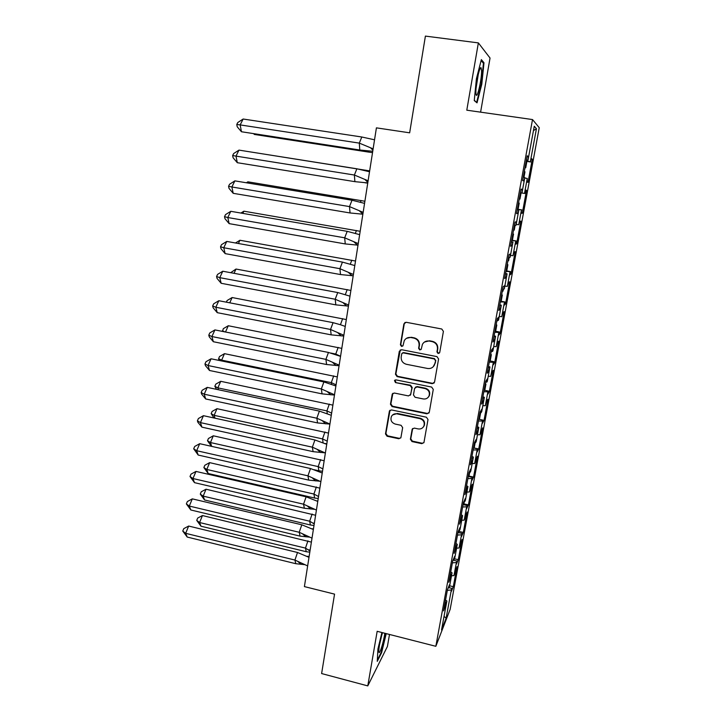 <?xml version="1.0" encoding="UTF-8"?>
<svg xmlns="http://www.w3.org/2000/svg" width="722" height="722" viewBox="0 0 722 722"><rect width="100%" height="100%" fill="white"/><g stroke="black" fill="none" stroke-linecap="round" stroke-linejoin="round"><path stroke-width="1.08" d="M438.101 353.527L439.734 352.417L443.407 331.371L441.765 329.006L406.188 322.283L403.896 323.88L400.403 344.782L401.54 346.425L402.984 345.748L404.275 340.622C405.809 338.167 408.02 337.138 410.908 337.535L413.85 338.095C417.605 339.214 419.338 341.714 419.067 345.612L418.607 348.32L419.753 349.962L421.233 349.24L422.424 344.34C423.949 341.75 426.215 340.649 429.22 341.046L432.189 341.623C435.962 342.742 437.712 345.251 437.433 349.159L436.954 351.876L438.101 353.527M424.446 342.038L429.563 340.793L432.523 341.362C436.287 342.481 438.037 344.99 437.749 348.888L437.279 351.596L438.425 353.248L439.427 353.058M405.051 322.4L404.284 323.664L400.791 344.52L401.928 346.154L402.741 346.064M406.504 338.311L411.278 337.282L414.22 337.851C417.957 338.961 419.699 341.461 419.428 345.351L418.968 348.049L420.105 349.692L421.016 349.556M480.599 112.154L490.039 58.04L478.361 42.896L425.402 36.1L409.654 132.821L376.415 127.857L304.404 586.598L334.548 594.125L321.615 673.554L367.778 685.9L387.407 646.47L389.501 634.457M410.394 439.247L412 441.566L421.783 443.66L423.94 442.577L428.011 419.527L426.395 417.199L391.486 409.934L389.429 410.899L385.485 433.931L387.082 436.241L398.788 438.741L400.881 437.731L402.668 427.623L401.062 425.303L395.241 424.076C391.505 422.695 390.232 420.159 391.414 416.468C392.642 414.356 394.492 413.48 396.965 413.85L419.933 418.643C423.57 419.942 424.897 422.406 423.895 426.034C422.695 428.336 420.782 429.292 418.155 428.913L414.32 428.101L412.19 429.148L410.394 439.247L410.755 438.814L412.361 441.124L422.126 443.218L423.859 442.748M478.361 42.896L466.791 110.186L532.52 119.563L435.835 646.298L377.164 631.308L367.778 685.9M432.234 383.662L434.545 382.1L438.588 358.969L436.954 356.614L401.585 349.719L399.311 351.289L395.466 374.267L397.082 376.595L432.234 383.662L434.184 382.94M433.272 389.411L429.274 412.298L426.982 413.823L392.055 406.576L390.449 404.266L392.263 393.995L394.329 393.03L408.471 395.918L410.746 394.383L411.856 387.894L410.231 385.566L395.475 382.579L394.483 380.548L395.927 379.871L431.648 387.073L433.272 389.411M532.52 119.563L539.244 127.686L450.149 609.377L435.835 646.298M517.358 209.326L521.455 209.931L518.721 224.75L516.185 224.398M511.618 240.552L516.104 240.931L515.481 244.289L516.645 243.819L520.842 221.122L519.723 221.293L518.721 224.75M515.707 241.076L513.008 255.723L510.481 255.435M505.942 271.445L510.436 271.598L509.822 274.92L511.059 274.062L515.21 251.599L514.028 252.177L513.008 255.723M510.021 271.878L507.349 286.372L504.822 286.129M500.328 302.004L504.84 301.94L504.227 305.225L505.535 303.98L509.642 281.76L508.387 282.726L507.349 286.372M504.398 302.347L501.754 316.687L499.236 316.498M494.769 332.228L498.839 332.49L499.299 331.958L498.694 335.207L500.066 333.591L504.127 311.597L502.81 312.942L501.754 316.687M498.839 332.49L496.222 346.677L493.704 346.542M489.272 362.137L493.334 362.318L493.812 361.659L493.225 364.872L494.651 362.886L498.667 341.127L497.287 342.842L496.222 346.677M493.334 362.318L490.743 376.352L488.234 376.261M483.839 391.721L487.892 391.82L488.388 391.044L487.801 394.23L489.29 391.875L493.27 370.35L491.826 372.435L490.743 376.352M487.892 391.82L485.328 405.71L482.819 405.674M478.451 420.998L482.504 421.025L483.027 420.123L482.44 423.272L483.993 420.574L487.928 399.266L486.42 401.703L485.328 405.71M482.504 421.025L479.968 434.761L477.468 434.77M473.136 449.968L477.17 449.914L477.711 448.903L477.134 452.017L478.74 448.967L482.639 427.884L479.968 434.761M477.17 449.914L474.661 463.515L472.161 463.569M467.865 478.632L471.899 478.506L472.459 477.377L471.881 480.464L473.551 477.08L477.404 456.205L474.661 463.515M471.899 478.506L469.417 491.962L466.917 492.07M462.649 507.006L466.674 506.799L467.251 505.562L466.692 508.613L468.407 504.895L472.224 484.236L469.417 491.962M466.674 506.799L464.219 520.12L461.728 520.264M457.486 535.083L461.511 534.803L462.107 533.459L461.548 536.482L463.316 532.439L467.098 511.988L464.219 520.12M461.511 534.803L459.075 547.989L456.593 548.178M452.387 562.871L456.394 562.519L457.008 561.066L456.457 564.053L458.28 559.703L462.026 539.451L459.075 547.989M456.394 562.519L453.985 575.569L451.503 575.804M447.324 590.37L451.331 589.955L451.963 588.394L451.412 591.354L453.299 586.688L456.999 566.644L453.985 575.569M451.331 589.955L446.133 618.149L441.539 629.936L446.873 600.993L445.555 600.027M521.591 192.909L520.409 192.72L521.97 192.973L522.241 189.354L521.076 189.092L516.573 213.613L517.791 213.531L518.838 209.994L516.031 225.264L516.266 221.825L515.03 222.015L510.571 246.256L511.871 245.742L512.936 242.096L510.156 257.194L510.364 253.936L509.046 254.568L504.642 278.539L506.014 277.582L507.088 273.837L504.344 288.764L504.516 285.686L503.126 286.76L498.776 310.451L500.22 309.07L501.312 305.225L498.595 319.99L498.117 320.487L498.74 317.084L497.277 318.582L492.973 342.011L494.489 340.215L495.599 336.262L492.909 350.874L492.413 351.506L493.027 348.139L491.492 350.044L487.242 373.22L488.821 371.009L489.949 366.966L487.287 381.415L486.763 382.182L487.377 378.851L485.78 381.162L481.565 404.076L483.217 401.477L484.354 397.335L481.727 411.63L481.186 412.524L481.791 409.23L480.121 411.937L475.96 434.599L477.675 431.603L478.83 427.379L476.222 441.512L475.663 442.532L476.258 439.274L474.525 442.369L470.41 464.778L472.188 461.412L473.361 457.089L470.78 471.078L470.202 472.215L470.789 469.002L468.993 472.468L464.923 494.633L467.946 486.493L465.401 500.328L464.797 501.582L465.383 498.397L463.524 502.241L459.499 524.172L462.594 515.571L460.076 529.262L459.445 530.643L460.031 527.484L458.109 531.69L454.129 553.377L457.297 544.343L454.806 557.889L454.156 559.388L454.734 556.265L452.757 560.823L448.813 582.284L452.053 572.817L449.589 586.219L448.931 587.825L449.49 584.739L447.459 589.639L443.561 610.875L446.873 600.993M521.97 192.973L524.813 177.531L523.784 180.96L522.638 180.581L527.195 155.781L528.287 156.503L527.981 160.32L534.262 126.224L536.437 128.724L530.345 161.764L526.239 161.024M531.221 159.002L532.294 159.165L531.311 158.515L530.345 161.764M532.294 159.165L528.008 182.359L526.97 182.016L527.259 178.451L524.497 193.433L520.4 192.774L524.497 193.433M525.472 190.139L526.537 190.31L525.49 190.076L524.858 193.496M526.537 190.31L522.295 213.252L521.194 213.324L521.455 209.931M452.053 572.817L450.718 571.905M457.297 544.343L455.943 543.476M462.594 515.571L461.223 514.75M467.946 486.493L466.565 485.716M473.361 457.089L471.953 456.376M478.83 427.379L477.404 426.711M484.354 397.335L482.919 396.721M489.949 366.966L488.487 366.406M495.599 336.262L494.119 335.757M501.312 305.225L499.814 304.765M507.088 273.837L505.571 273.439M512.936 242.096L511.402 241.753M518.838 209.994L517.286 209.714M524.723 178.018L527.259 178.451M526.401 160.14L527.981 160.32M536.437 128.724L533.45 130.619M446.133 618.149L444.03 616.417M523.26 177.206L524.443 177.395M527.096 156.322L528.287 156.503M526.437 159.923L527.629 160.103M526.185 161.295L530.67 161.972M521.239 213.08L522.295 213.252M515.598 243.639L516.645 243.819M510.021 273.873L511.059 274.062M504.498 303.791L505.535 303.98M499.028 333.393L500.066 333.591M493.622 362.688L494.651 362.886M488.271 391.676L489.29 391.875M482.982 420.366L483.993 420.574M474.183 448.001L478.74 448.967M469.02 476.087L473.551 477.08M463.903 503.884L468.407 504.895M458.84 531.41L463.316 532.439M454.418 558.783L458.28 559.703M449.662 585.813L453.299 586.688M517.376 209.209L521.826 209.921M517.268 209.813L518.441 210.003M516.618 213.342L517.791 213.531M521.067 189.164L522.241 189.354M448.994 587.672L451.963 588.394M445.122 602.392L446.196 602.653M444.553 605.451L445.636 605.722M448.281 587.672L448.931 587.825M453.055 560.128L457.008 561.066M450.32 574.107L451.403 574.369M449.743 577.212L450.835 577.465M453.452 559.216L454.156 559.388M457.965 532.502L462.107 533.459M455.573 545.534L456.665 545.787M454.995 548.657L456.087 548.919M458.669 530.462L459.445 530.643M463.091 504.624L467.251 505.562M460.88 516.645L461.981 516.898M460.293 519.813L461.394 520.057M463.93 501.393L464.797 501.582M468.262 476.466L472.459 477.377M466.241 487.449L467.351 487.693M465.654 490.644L466.764 490.888M469.237 472.007L470.202 472.215M473.497 448.001L477.711 448.903M471.665 457.938L472.784 458.172M471.078 461.168L472.188 461.412M474.571 442.297L475.663 442.532M478.776 419.247L483.027 420.123M477.152 428.101L478.271 428.336M476.547 431.368L477.675 431.603M480.058 412.289L481.186 412.524M484.119 390.187L488.388 391.044M482.693 397.939L483.821 398.174M482.088 401.242L483.217 401.477M485.635 381.956L486.763 382.182M489.516 360.829L493.812 361.659M488.298 367.453L489.435 367.669M487.684 370.792L488.821 371.009M491.267 351.289L492.413 351.506M494.967 331.145L499.299 331.958M493.965 336.623L495.111 336.831M493.343 339.999L494.489 340.215M496.971 320.279L498.117 320.487M500.481 301.155L504.84 301.94M499.696 305.451L500.842 305.659M499.064 308.863L500.22 309.07M502.729 288.917L503.884 289.125M506.059 270.831L510.436 271.598M505.49 273.927L506.645 274.125M504.849 277.374L506.014 277.582M508.559 257.212L509.723 257.411M511.69 240.191L516.104 240.931M511.347 242.05L512.512 242.249M510.707 245.543L511.871 245.742M514.452 225.147L515.625 225.345M477.025 102.849L481.8 84.176L483.984 62.76L481.357 59.619L476.403 78.788L474.264 100.593L477.025 102.849M381.929 632.526L377.931 648.952L377.263 661.343L381.613 652.715L386.225 633.627M400.322 349.899L395.864 373.96L397.47 376.279L432.568 383.328M435.438 360.594L434.292 358.942L403.273 352.877L401.82 353.554L401.206 356.812C400.945 360.666 402.668 363.157 406.387 364.285L427.541 368.473C430.655 368.888 432.956 367.742 434.445 365.025L435.763 360.296L434.292 358.942M402.434 352.977L403.661 352.598L434.626 358.653M433.191 366.794L434.942 363.437M435.763 360.296L435.267 363.139M392.903 393.282L390.855 403.896L392.452 406.206L427.325 413.435L429.003 413.002M410.367 395.241L412.217 387.552L410.601 385.223L395.475 382.579M395.033 379.998L395.873 382.254M423.236 398.932C425.854 399.302 427.776 398.336 429.003 396.053C430.059 392.362 428.733 389.862 425.032 388.553L416.865 386.902L414.581 388.445L413.471 394.934L415.087 397.271L423.236 398.932M428.245 397.244L429.337 395.701C430.393 392.01 429.076 389.519 425.375 388.21L425.032 388.553M415.349 387.227L417.226 386.568L425.375 388.21M412.677 428.498L410.755 438.814M423.336 427.009L424.247 425.619C425.24 422 423.922 419.536 420.276 418.246L419.933 418.643M392.597 414.951L397.353 413.462L420.276 418.246M390.024 410.222L385.891 433.507L387.488 435.808L399.176 438.308L400.764 437.938M481.303 84.113L481.8 84.176M482.865 62.615L483.984 62.76M381.108 652.58L381.613 652.715M372.525 152.649L368.689 152.107L368.626 151.042M254.198 133.714L254.325 134.436L368.689 152.107M253.63 133.624L254.325 134.436M525.986 162.387L526.311 161.313M525.02 167.657L525.724 167.766L525.038 167.558M523.387 177.224L524.289 171.61M524.416 171.646L524.975 171.8L523.964 177.314M525.724 167.766L526.889 161.394M374.537 139.797L361.794 137L359.312 143.118L373.121 148.849M359.782 150.005L241.446 131.747L240.164 124.906L236.771 124.491L237.773 122.532L243.152 119.022L240.164 124.906L359.312 143.118L359.782 150.005L372.732 151.277M243.152 119.022L361.794 137M241.446 131.747L237.213 126.774L236.771 124.491M481.574 70.503L481.06 67.751C479.588 65.855 475.554 85.268 475.906 92.56L475.933 93.174C476.358 102.425 481.899 80.061 481.574 70.503M476.051 102.046L474.309 100.177M481.114 60.549L483.433 63.292L481.321 84.041L476.691 102.136M476.069 88.237L478.298 74.285M382.516 632.68C380.169 640.405 378.924 646.686 378.779 651.524L379.023 652.507C379.971 653.952 383.806 641.109 384.808 633.266M385.81 633.519L381.279 652.246L377.335 660.052M379.456 645.089L381.803 634.972M367.733 183.135L364.989 182.774M251.915 152.152L369.655 170.897M365.864 170.202L365.684 170.663M520.192 193.893L520.526 192.81M521.094 192.9L519.957 199.11L519.253 199.01M517.584 208.116L517.503 209.227M517.701 208.126L518.64 203.035L519.226 203.099L518.522 202.99M518.08 209.317L519.226 203.099M247.339 182.937L247.872 181.827L364.89 201.248M361.126 200.508L360.495 202.151M247.872 181.827L246.373 182.774M515.147 225.264L514.254 230.11L513.541 230.119M511.88 239.126L511.808 240.209M512.006 239.117L512.936 234.081L513.532 234.063L512.837 233.946M512.376 240.3L513.532 234.063M242.845 213.378L243.874 211.194L360.179 231.293M356.433 230.499L355.368 233.296M243.874 211.194L240.904 213.044M509.245 257.33L508.613 260.786L507.882 260.886M506.248 269.802L506.176 270.858M506.375 269.775L507.295 264.793L507.891 264.694L507.205 264.568M506.745 270.958L507.891 264.694M238.413 243.504L239.921 240.264L355.513 261.021M351.794 260.182L350.323 264.108M239.921 240.264L235.489 242.989M503.414 289.044L503.035 291.128L502.286 291.327M500.671 300.144L500.608 301.173M500.797 300.108L501.709 295.172L502.322 295L501.637 294.865M501.167 301.273L502.322 295M234.045 273.313L236.004 269.044L350.892 290.443M347.21 289.558L345.342 294.576M236.004 269.044L230.688 272.69M497.648 320.406L496.754 321.443M495.148 330.171L495.093 331.172M495.283 330.116L496.176 325.234L496.808 324.981L496.131 324.846M495.653 331.272L496.808 324.981M369.52 171.764L356.876 168.786L354.385 175.031L368.103 180.771M354.881 181.655L237.303 162.703L235.995 156.114L232.646 155.546L233.648 153.551L238.982 150.113L235.995 156.114L354.385 175.031L354.881 181.655L367.769 182.919M238.982 150.113L356.876 168.786M237.303 162.703L233.089 157.748L232.646 155.546M364.556 203.369L352.011 200.229L349.502 206.591L363.148 212.349M350.044 212.963L233.206 193.325L231.879 186.989L228.567 186.276L229.569 184.245L234.867 180.87L231.879 186.989L349.502 206.591L350.044 212.963L362.859 214.208M234.867 180.87L352.011 200.229M233.206 193.325L229.018 188.388L228.567 186.276M359.655 234.641L347.201 231.338L344.683 237.818L358.247 243.585M345.251 243.928L229.145 223.63L227.8 217.53L224.524 216.672L225.526 214.605L230.796 211.311L227.8 217.53L344.683 237.818L345.251 243.928L357.995 245.164M230.796 211.311L347.201 231.338M229.145 223.63L224.984 218.712L224.524 216.672M354.8 265.57L342.436 262.104L339.918 268.692L353.401 274.477M340.513 274.559L225.138 253.621L223.766 247.754L220.526 246.762L221.537 244.65L226.762 241.428L223.766 247.754L339.918 268.692L340.513 274.559L353.193 275.795M226.762 241.428L342.436 262.104M225.138 253.621L220.995 248.72L220.526 246.762M349.999 296.164L337.734 292.545L335.198 299.242L348.6 305.036M335.82 304.865L221.167 283.295L219.777 277.663L216.573 276.526L217.575 274.387L222.773 271.228L219.777 277.663L335.198 299.242L335.82 304.865L348.437 306.092M222.773 271.228L337.734 292.545M221.167 283.295L217.042 278.403L216.573 276.526M229.74 302.816L232.123 297.536L346.325 319.557M342.661 318.628L340.423 324.729L333.068 322.662L330.532 329.467L343.852 335.27M232.123 297.536L227.114 300.523L226.365 302.166M489.687 359.872L489.633 360.847M489.823 359.809L490.716 354.971L491.348 354.646L490.68 354.502M490.193 360.955L491.348 354.646M345.242 326.425L340.432 324.729M331.181 334.855L217.232 312.662L215.824 307.256L212.656 305.984L213.667 303.809L218.829 300.722L215.824 307.256L330.532 329.467L331.181 334.855L343.735 336.064M218.829 300.722L333.068 322.662M217.232 312.662L213.134 307.789L212.656 305.984M340.558 356.262L335.757 354.042L335.829 354.637M225.499 332.003L228.287 325.739L341.804 348.374M330.649 353.031L335.757 354.042L338.167 347.399M222.511 331.416L223.306 328.672L228.287 325.739M224.849 331.876L222.358 330.793M484.291 389.266L484.236 390.214M484.426 389.185L485.301 384.402L485.951 383.996L485.283 383.851M484.787 390.322L485.951 383.996M340.549 356.37L328.465 352.453L325.911 359.366L339.159 365.179M326.597 364.52L213.342 341.723L211.916 336.542L208.784 335.143L209.795 332.932L214.921 329.909L211.916 336.542L325.911 359.366L326.597 364.52L339.078 365.72M214.921 329.909L328.465 352.453M213.342 341.723L209.272 336.867L208.784 335.143M336.073 384.844L331.299 382.615L331.515 384.321M221.871 361.009L221.636 360.143L224.488 353.663L337.318 376.902M219.154 360.449L218.585 358.69L221.636 360.143L331.299 382.615L333.717 375.873M224.488 353.663L219.533 356.533L218.585 358.69M478.939 418.354L478.894 419.274M479.083 418.255L479.949 413.525L480.608 413.038L479.949 412.885M479.444 419.383L480.608 413.038M335.892 385.999L323.898 381.929L321.344 388.95L334.521 394.772M322.057 393.869L209.497 370.485L208.053 365.531L204.958 363.996L205.96 361.749L211.059 358.789L208.053 365.531L321.344 388.95L322.057 393.869L334.476 395.06M211.059 358.789L323.898 381.929M209.497 370.485L205.445 365.648L204.958 363.996M331.633 413.137L326.885 410.899L327.274 413.706M218.405 389.745L217.873 387.885L220.724 381.306L332.887 405.132M216.555 389.357L214.849 386.306L217.873 387.885L326.885 410.899L329.313 404.067M220.724 381.306L215.806 384.122L214.849 386.306M473.65 447.135L473.614 448.028M473.794 447.017L474.516 442.451M474.155 448.145L475.202 442.433M331.29 415.303L319.386 411.107L316.832 418.218L329.918 424.049M317.563 422.921L205.68 398.959L204.218 394.212L201.158 392.551L202.169 390.277L207.232 387.38L204.218 394.212L316.832 418.218L317.563 422.921L329.918 424.103M207.232 387.38L319.386 411.107M205.68 398.959L201.655 394.14L201.158 392.551M326.831 443.768L324.864 443.516M327.237 441.142L322.517 438.895L323.113 442.812M215.012 418.2L214.145 415.349L216.997 408.688L328.501 433.083M213.983 417.975L211.158 413.652L214.145 415.349L322.517 438.895L324.954 431.973M216.997 408.688L212.106 411.441L211.158 413.652M468.416 475.618L468.379 476.484M468.921 476.601L469.742 472.116M326.741 444.31L314.927 439.969L312.355 447.18L325.378 453.028M313.113 451.665L201.907 427.144L200.436 422.605L197.404 420.818L198.415 418.516L203.442 415.682L200.436 422.605L312.355 447.18L313.113 451.665L324.837 452.811M203.442 415.682L314.927 439.969M201.907 427.144L197.9 422.334L197.404 420.818M322.508 471.276L318.88 470.789L318.185 466.611L322.887 468.867M211.681 446.377L210.454 442.541L213.306 435.79L324.16 460.753M313.989 469.697L318.88 470.789M211.438 446.322L207.494 440.727L210.454 442.541L318.185 466.611L320.631 459.598M213.306 435.79L208.45 438.489L207.494 440.727M463.235 503.803L463.199 504.651M463.741 504.777L464.345 501.483M322.238 473.018L310.505 468.542L307.933 475.843L320.875 481.691M322.265 472.82L321.768 472.811M308.718 480.103L198.18 455.04L196.682 450.708L193.686 448.795L194.696 446.467L199.696 443.687L196.682 450.708L307.933 475.843L308.718 480.103L319.675 481.204M199.696 443.687L310.505 468.542M198.18 455.04L193.686 448.795M318.231 498.505L314.63 498.036L313.908 494.047L318.546 496.537M316.362 486.953L313.908 494.047L206.799 469.462L203.866 467.54L208.171 473.506L206.799 469.462L209.651 462.631L319.864 488.144M208.171 473.506L314.63 498.036M209.651 462.631L204.822 465.275L203.866 467.54M458.109 531.699L458.082 532.529M458.614 532.656L459.002 530.535M317.779 501.42L306.128 496.808L303.547 504.2L316.416 510.066M317.842 500.978L316.723 500.942M304.359 508.261L194.48 482.648L192.973 478.524L190.003 476.493L191.014 474.137L195.987 471.421L192.973 478.524L303.547 504.2L304.359 508.261L314.575 509.308M195.987 471.421L306.128 496.808M194.48 482.648L190.003 476.493M314.007 525.472L310.415 525.002L309.666 521.212L314.25 523.919M314.314 523.486L313.483 523.089M312.13 514.028L309.666 521.212L203.18 496.122L200.283 494.101L204.57 499.985L203.18 496.122L206.032 489.218L315.604 515.264M204.57 499.985L310.415 525.002M206.032 489.218L201.239 491.799L200.283 494.101M453.542 560.245L453.714 559.279M313.366 529.524L301.805 524.786L299.215 532.276L312.012 538.143M313.474 528.847L311.733 528.766M300.054 536.121L190.825 509.985L189.299 506.059L186.366 503.92L187.368 501.528L192.314 498.866L189.299 506.059L299.215 532.276L300.054 536.121L309.548 537.123M192.314 498.866L301.805 524.786M190.825 509.985L186.366 503.92M309.81 552.177L306.236 551.707L305.469 548.106L310 550.994M310.09 550.381L308.854 549.785M307.933 540.841L305.469 548.106L199.588 522.529L196.727 520.391L200.996 526.212L199.588 522.529L202.449 515.544L311.39 542.114M200.996 526.212L306.236 551.707M202.449 515.544L197.684 518.071L196.727 520.391M308.998 557.348L297.518 552.483L294.928 560.055L307.653 565.931M309.142 556.427L306.805 556.31M295.785 563.702L187.206 537.051L185.653 533.323L182.756 531.058L183.767 528.639L188.677 526.049L185.653 533.323L294.928 560.055L295.785 563.702L304.585 564.649M188.677 526.049L297.518 552.483M187.206 537.051L182.756 531.058M525.156 167.594L526.103 162.423M519.38 199.028L520.318 193.911M513.667 230.119L514.569 225.174M508.008 260.868L508.676 257.24M502.422 291.3L502.855 288.944M496.889 321.398L497.088 320.297M468.56 475.491L469.183 472.107M463.38 503.667L463.723 501.835M372.904 150.203L370.612 147.866M479.724 69.465L481.06 67.751M367.859 182.368L364.962 179.534M362.877 214.118L359.385 210.851M357.471 245.146L353.879 241.825M352.011 275.732L348.446 272.465M346.614 305.993L343.094 302.771M341.28 335.929L337.806 332.761M336.028 365.549L332.589 362.426M330.838 394.853L327.454 391.784M325.712 423.841L322.382 420.827M320.658 452.532L317.373 449.571M315.658 480.924L312.436 478.018M310.731 509.019L307.563 506.167M305.866 536.825L302.762 534.027M301.065 564.351L298.015 561.608"/></g></svg>
